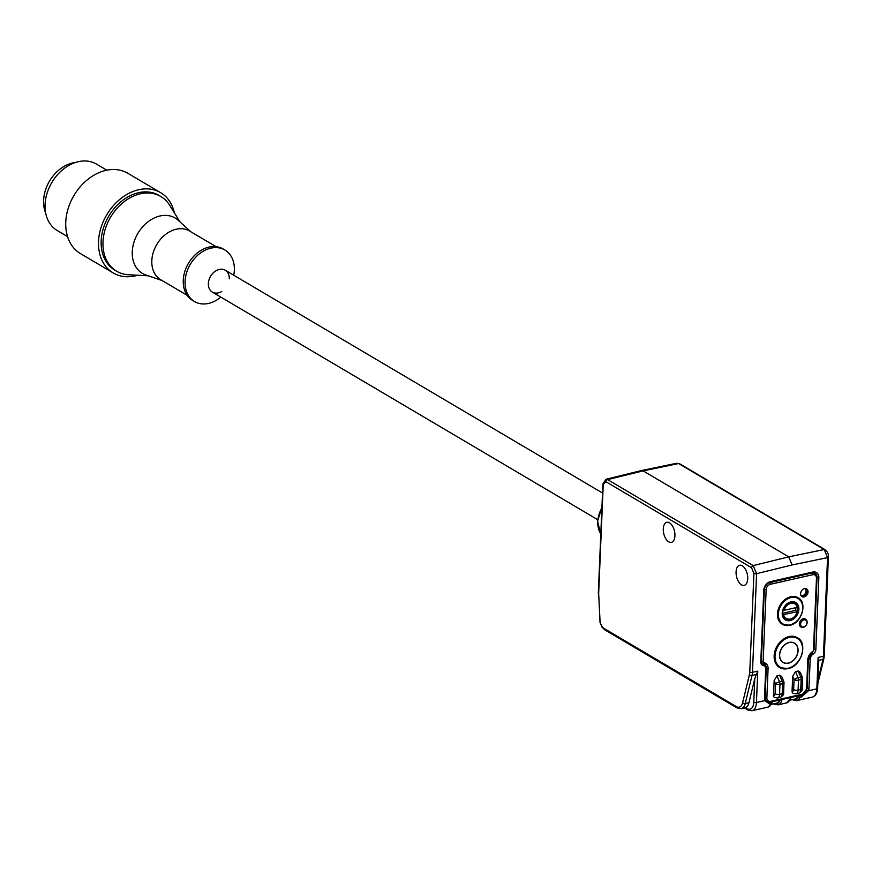 <?xml version="1.0" encoding="UTF-8"?>
<svg xmlns="http://www.w3.org/2000/svg" width="872" height="872" viewBox="0 0 872 872"><rect width="100%" height="100%" fill="white"/><g stroke="black" fill="none" stroke-linecap="round" stroke-linejoin="round"><path stroke-width="1.31" d="M782.467 613.321L795.591 610.346A9.167 6.911 120.6 0 0 795.918 607.937M795.591 610.346L797.411 611.425M789.825 619.469A9.167 6.911 -59.4 0 1 785.519 618.891A9.167 6.911 -59.4 0 1 782.773 614.738L797.226 611.763A8.524 6.42 120.6 0 1 790.217 619.087A8.524 6.42 120.6 0 1 783.688 614.825M782.86 610.52L782.947 610.574A9.167 6.911 -59.4 0 1 790.533 602.53A9.167 6.911 -59.4 0 1 794.839 603.108A9.167 6.911 -59.4 0 1 797.586 607.272L782.947 610.574M797.586 607.272L797.4 607.61A8.524 6.42 120.6 0 0 790.871 603.348A8.524 6.42 120.6 0 0 783.863 610.673M788.375 663.058A11.096 8.36 120.6 0 0 797.379 653.956A11.096 8.36 120.6 0 0 794.447 643.253A11.096 8.36 120.6 0 0 789.225 642.555A11.096 8.36 120.6 0 0 780.233 651.657A11.096 8.36 120.6 0 0 783.154 662.36A11.096 8.36 120.6 0 0 788.375 663.058M804.496 588.633A4.502 3.39 120.6 0 0 800.845 592.328A4.502 3.39 120.6 0 0 802.033 596.677A4.502 3.39 120.6 0 0 804.148 596.949A4.502 3.39 120.6 0 0 807.799 593.265A4.502 3.39 120.6 0 0 806.611 588.916A4.502 3.39 120.6 0 0 804.496 588.633M805.521 619.218A4.502 3.39 120.6 0 0 805.347 619.098A4.502 3.39 120.6 0 0 803.232 618.815A4.502 3.39 120.6 0 0 799.58 622.51A4.502 3.39 120.6 0 0 800.769 626.859A4.502 3.39 120.6 0 0 800.954 626.957M789.236 642.413A11.249 8.48 120.6 0 0 780.102 651.646A11.249 8.48 120.6 0 0 783.078 662.491A11.249 8.48 120.6 0 0 788.364 663.2A11.249 8.48 120.6 0 0 797.499 653.967A11.249 8.48 120.6 0 0 794.523 643.111A11.249 8.48 120.6 0 0 789.236 642.413M784.353 618.401A9.483 7.15 120.6 0 0 784.92 618.542M788.07 668.562A17.364 13.091 120.6 0 0 801.913 654.207A17.364 13.091 120.6 0 0 797.27 637.639A17.364 13.091 120.6 0 0 789.106 636.549A17.364 13.091 120.6 0 0 775.023 650.795A17.364 13.091 120.6 0 0 779.612 667.538A17.364 13.091 120.6 0 0 787.765 668.639M789.89 625.191A15.434 11.63 120.6 0 0 802.164 612.427A15.434 11.63 120.6 0 0 798.033 597.712A15.434 11.63 120.6 0 0 790.773 596.742A15.434 11.63 120.6 0 0 778.249 609.408A15.434 11.63 120.6 0 0 782.337 624.287A15.434 11.63 120.6 0 0 789.585 625.257M773.529 695.333A2.572 1.373 -102.7 0 0 775.088 693.818A3.216 1.221 -177.6 0 0 779.557 694.297L782.206 693.698L782.62 683.692L779.971 684.291L779.557 694.297A5.788 3.107 77.3 0 1 777.552 698.003L774.543 697.502A3.216 2.42 -59.4 0 1 773.529 695.333L774.151 680.585L776.974 675.778L779.524 681.882A3.216 0.85 157.3 0 0 775.502 683.822L774.151 680.585M779.623 675.179L781.748 676.552L783.764 681.381A3.216 0.85 157.3 0 0 782.173 681.283L779.623 675.179L776.974 675.778M792.07 691.147A2.572 1.373 -102.7 0 0 793.618 689.621A3.216 1.221 -177.6 0 0 798.087 690.101L800.736 689.501L801.161 679.506L798.512 680.106L798.087 690.101A5.788 3.107 77.3 0 1 796.092 693.807L793.084 693.316A3.216 2.42 -59.4 0 1 792.07 691.147L792.681 676.389L795.515 671.593L798.065 677.686A3.216 0.85 157.3 0 0 794.043 679.626L792.681 676.389M793.618 689.621L794.043 679.626A3.216 1.221 -177.6 0 0 798.512 680.106A3.216 1.722 -102.7 0 0 798.065 677.686L800.714 677.086A3.216 1.722 -102.7 0 1 801.161 679.506A3.216 1.221 2.4 0 0 802.545 678.558A3.216 3.216 0 0 0 802.305 677.184A3.216 0.85 157.3 0 0 800.714 677.086L798.153 670.993L795.515 671.593M798.153 670.993L800.278 672.356L802.305 677.184M597.647 519.658L212.354 292.098A12.699 9.57 -59.4 0 1 208.354 283.531A12.699 9.57 -59.4 0 1 214.447 271.813A12.699 9.57 -59.4 0 1 225.27 270.222L602.519 493.029M148.338 275.814L128.457 274.735A43.404 32.711 -59.4 0 1 116.663 271.247A43.404 32.711 -59.4 0 1 102.994 241.958A43.404 32.711 -59.4 0 1 123.835 201.944A43.404 32.711 -59.4 0 1 160.808 196.494A43.404 32.711 -59.4 0 1 169.571 205.138L180.101 222.022M116.663 271.247L114.842 270.167A43.404 32.711 -59.4 0 1 101.174 240.879A43.404 32.711 -59.4 0 1 122.015 200.865A43.404 32.711 -59.4 0 1 158.987 195.415L160.808 196.494M162.159 280.566L145.788 274.942A32.155 24.231 -59.4 0 1 132.272 251.681A32.155 24.231 -59.4 0 1 149.592 220.66A32.155 24.231 -59.4 0 1 178.106 220.213L190.935 231.832M187.229 295.368L160.742 279.727A28.296 21.32 -59.4 0 1 151.826 260.641A28.296 21.32 -59.4 0 1 165.418 234.557A28.296 21.32 -59.4 0 1 189.518 231.004L216.005 246.634M220.823 297.101A29.899 22.541 -59.4 0 1 194.5 301.538A29.899 22.541 -59.4 0 1 185.082 281.351A29.899 22.541 -59.4 0 1 199.448 253.796A29.899 22.541 -59.4 0 1 224.922 250.035A29.899 22.541 -59.4 0 1 234.339 270.211A29.899 22.541 -59.4 0 1 233.74 275.225M194.5 301.538L192.679 300.459A29.899 22.541 -59.4 0 1 183.262 280.283A29.899 22.541 -59.4 0 1 197.628 252.717A29.899 22.541 -59.4 0 1 223.101 248.967L224.922 250.035M221.782 291.466A12.699 9.57 -59.4 0 1 208.354 283.531A12.699 9.57 -59.4 0 1 219.297 269.426A12.699 9.57 -59.4 0 1 229.271 278.789M67.558 236.639L57.247 230.546A38.586 29.081 -59.4 0 1 45.082 204.517A38.586 29.081 -59.4 0 1 63.612 168.95A38.586 29.081 -59.4 0 1 96.487 164.1L106.798 170.193M137.558 275.236A46.619 35.142 -59.4 0 1 113.207 272.936L80.453 253.589A46.619 35.142 -59.4 0 1 65.76 222.131A46.619 35.142 -59.4 0 1 88.148 179.152A46.619 35.142 -59.4 0 1 127.868 173.299L160.622 192.647A46.619 35.142 -59.4 0 1 174.389 212.866M113.207 272.936A46.619 35.142 -59.4 0 1 98.525 241.479A46.619 35.142 -59.4 0 1 120.914 198.5A46.619 35.142 -59.4 0 1 160.622 192.647M45.704 213.117A33.757 25.441 -59.4 0 1 43.6 200.386A33.757 25.441 -59.4 0 1 75.646 162.421M668.704 541.839A10.29 5.515 77.3 0 1 663.352 531.19A10.29 5.515 77.3 0 1 666.84 522.295A10.29 5.515 77.3 0 1 669.511 522.829A10.29 5.515 77.3 0 1 674.863 533.479A10.29 5.515 77.3 0 1 671.375 542.362A10.29 5.515 77.3 0 1 668.704 541.839M741.505 584.829A10.29 5.515 77.3 0 1 736.142 574.179A10.29 5.515 77.3 0 1 739.63 565.285A10.29 5.515 77.3 0 1 742.301 565.819A10.29 5.515 77.3 0 1 747.653 576.468A10.29 5.515 77.3 0 1 744.176 585.363A10.29 5.515 77.3 0 1 741.505 584.829M771.099 701.96A1.286 0.687 -102.7 0 1 771.448 703.246A1.286 0.687 -102.7 0 1 771.349 703.737A12.862 6.889 -102.7 0 1 767.894 707.148L771.905 703.323A1.286 1.286 0 0 0 771.578 701.862A1.286 0.97 -59.4 0 1 771.785 702.581A1.286 0.872 -157.1 0 1 771.349 703.737L769.769 704.096L764.755 700.619A1.286 0.687 -16.4 0 0 765.256 699.824L765.256 699.824A1.286 0.687 -16.4 0 0 765.038 699.562M781.334 699.649L789.803 697.731M756.275 674.459L752.046 675.418L745.233 703.551L748.95 702.712L754.749 678.743L757.757 671.124L756.449 702.494L764.755 700.619A7.717 5.821 -59.4 0 1 764.482 698.319L765.703 669.206A5.145 3.88 120.6 0 0 763.076 665.369A4.502 3.39 -59.4 0 1 760.766 662.001L763.774 590.191A7.717 5.821 -59.4 0 1 770.423 581.624L812.791 572.043A7.717 5.821 -59.4 0 1 818.852 577.733L815.843 649.542A4.502 3.39 -59.4 0 1 813.205 654.022A5.145 3.88 120.6 0 0 810.197 659.145L808.976 688.259A7.717 5.821 -59.4 0 1 808.508 690.722L801.542 696.902L799.951 697.262A1.286 0.872 -157.1 0 1 798.262 696.597L797.847 696.347A10.933 5.853 -102.7 0 1 795.002 699.039L789.912 700.183M818.775 660.322L817.653 688.27A1.929 0.73 -177.6 0 1 816.824 688.836L818.132 657.466L818.775 660.322L823.015 659.374A12.862 6.889 -102.7 0 0 823.43 656.267L827.561 557.622L792.114 564.958L788.724 556.859L824.204 549.524L678.612 463.544L643.133 470.88L788.724 556.859L753.179 565.59L756.602 573.678L752.46 672.323L757.757 671.124M748.95 702.712A12.862 6.889 77.3 0 1 745.495 707.672L747.151 708.653A10.933 5.853 -102.7 0 0 753.768 702.211L754.749 678.743M742.617 702.799L749.429 674.666A10.933 5.853 -102.7 0 0 749.778 672.039L753.92 573.394L751.544 567.727L605.953 481.747L603.239 484.396L598.683 592.938A7.717 4.131 -102.7 0 0 598.693 594.05L599.98 619.872A7.717 4.131 -102.7 0 0 604.045 628.461L736.36 706.614A10.933 5.853 -102.7 0 0 742.617 702.799A1.929 1.101 -166.4 0 0 745.233 703.551A12.862 6.889 77.3 0 1 741.211 708.696L745.495 707.672M766.085 701.448A6.431 4.851 120.6 0 0 766.859 701.622M605.953 481.747A1.929 1.45 120.6 0 1 607.599 479.611L643.133 470.88L641.432 470.553L605.898 479.284L607.599 479.611L753.179 565.59A1.929 1.45 120.6 0 0 751.544 567.727M771.382 704.38L776.472 703.224A10.933 5.853 -102.7 0 0 779.317 700.543L781.912 699.987A12.862 6.889 77.3 0 1 777.955 704.87L786.424 702.952A12.862 6.889 -102.7 0 0 790.381 698.08L790.381 698.08M817.315 687.834A1.929 0.73 -177.6 0 1 817.653 688.27C817.184 693.425 815.429 696.357 812.377 697.088A12.862 6.889 -102.7 0 0 816.824 688.836L808.508 690.722L806.851 690.144M797.324 611.741A9.167 6.911 -59.4 0 1 790.13 619.393M803.243 627.35A4.502 3.39 -59.4 0 1 801.128 627.066A4.502 3.39 -59.4 0 1 799.94 622.728A4.502 3.39 -59.4 0 1 803.592 619.033A4.502 3.39 -59.4 0 1 805.706 619.316A4.502 3.39 -59.4 0 1 806.949 623.48A4.502 3.39 -59.4 0 1 803.559 627.262M803.635 626.968A3.859 2.91 120.6 0 0 806.96 622.684A3.859 2.91 120.6 0 0 803.929 619.839A3.859 2.91 120.6 0 0 800.605 624.123A3.859 2.91 120.6 0 0 803.635 626.968M806.022 588.665A4.502 3.39 -59.4 0 1 806.567 593.014A4.502 3.39 -59.4 0 1 803.058 596.306A4.502 3.39 -59.4 0 1 801.521 596.284M800.856 595.227A3.859 2.91 120.6 0 0 802.72 595.5A3.859 2.91 120.6 0 0 805.859 592.295A3.859 2.91 120.6 0 0 804.78 588.589M790.937 601.854A10.126 7.63 -59.4 0 1 798.883 609.332A10.126 7.63 -59.4 0 1 790.152 620.57A10.126 7.63 -59.4 0 1 782.206 613.103A10.126 7.63 -59.4 0 1 790.937 601.854M790.544 602.236A9.483 7.15 120.6 0 0 782.849 610.019A9.483 7.15 120.6 0 0 785.356 619.164A9.483 7.15 120.6 0 0 789.814 619.763A9.483 7.15 120.6 0 0 797.509 611.981A9.483 7.15 120.6 0 0 795.002 602.835A9.483 7.15 120.6 0 0 790.85 602.181M788.157 668.257A16.721 12.6 120.6 0 0 802.567 649.694A16.721 12.6 120.6 0 0 789.443 637.356A16.721 12.6 120.6 0 0 775.034 655.918A16.721 12.6 120.6 0 0 788.157 668.257M789.967 624.886A14.791 11.151 120.6 0 0 802.72 608.46A14.791 11.151 120.6 0 0 791.122 597.549A14.791 11.151 120.6 0 0 778.358 613.975A14.791 11.151 120.6 0 0 789.967 624.886M763.97 662.666A8.033 6.06 -59.4 0 1 768.09 668.671L766.87 697.785A4.818 3.63 120.6 0 0 770.652 701.339L802.436 694.156A4.818 3.63 120.6 0 0 806.589 688.804L807.81 659.69A8.033 6.06 -59.4 0 1 812.519 651.689A1.602 1.21 120.6 0 0 813.456 650.087L816.465 578.278A4.818 3.63 120.6 0 0 812.682 574.724L770.314 584.305A4.818 3.63 120.6 0 0 766.161 589.657L763.153 661.467A1.602 1.21 120.6 0 0 763.97 662.666A1.286 0.818 99.8 0 1 762.847 663.439A2.889 2.18 -59.4 0 1 762.27 663.232A2.889 2.18 -59.4 0 1 761.365 661.27L761.332 661.259M763.153 661.467L761.365 661.27L764.352 589.461A6.104 4.6 -59.4 0 1 764.395 589.156M767.709 583.542A6.104 4.6 -59.4 0 1 769.638 582.681L769.486 582.594M770.314 584.305A1.286 0.687 -102.7 0 0 769.638 582.681L811.821 572.991M812.682 574.724A1.286 0.687 -102.7 0 0 812.006 573.1A6.104 4.6 -59.4 0 1 814.873 573.482L813.674 572.773M801.651 694.908A1.286 0.687 -102.7 0 0 801.989 694.973L770.216 702.167A1.286 0.687 -102.7 0 1 769.878 702.102A6.104 4.6 -59.4 0 1 767.011 701.72A6.104 4.6 -59.4 0 1 765.082 697.589L766.27 668.464M768.09 668.671L766.303 668.475A6.747 5.09 120.6 0 0 764.177 663.919A6.747 5.09 120.6 0 0 763.174 663.505M813.456 650.087L813.794 649.411M812.094 652.3L812.519 651.689M808.148 659.014L807.81 659.69M816.465 578.278L816.802 577.613M806.927 688.128L806.589 688.804M814.873 573.482L817.031 577.896L814.012 649.705L808.366 659.308L807.145 688.422L801.989 694.973A1.286 0.687 -102.7 0 0 802.436 694.156M765.725 700.957L770.216 702.167A1.286 0.687 -102.7 0 0 770.652 701.339M766.161 589.657L764.373 589.472M765.082 697.589L766.87 697.785M775.088 693.818L775.502 683.822A3.216 1.221 -177.6 0 0 779.971 684.291A3.216 1.722 -102.7 0 0 779.524 681.882L782.173 681.283A3.216 1.722 -102.7 0 1 782.62 683.692A3.216 1.221 2.4 0 0 784.015 682.754A3.216 3.216 0 0 0 783.764 681.381M798.741 693.207A5.788 3.107 -102.7 0 0 800.736 689.501A3.216 1.221 2.4 0 0 802.131 688.564C802.632 690.134 801.499 691.681 798.741 693.207L796.092 693.807M780.2 697.404A5.788 3.107 -102.7 0 0 782.206 693.698A3.216 1.221 2.4 0 0 783.59 692.75C784.092 694.33 782.958 695.878 780.2 697.404L777.552 698.003M601.898 507.896A24.83 18.715 120.6 0 0 597.767 521.674A24.83 18.715 120.6 0 0 600.808 533.838M753.768 702.211A1.929 0.73 -177.6 0 0 756.449 702.494A12.862 6.889 77.3 0 1 752.002 710.745L767.894 707.148M792.114 564.958L756.602 573.678A1.929 0.73 -177.6 0 1 753.92 573.394M818.132 657.466L823.43 656.267A1.929 0.73 -177.6 0 0 824.269 655.7L828.4 557.055A1.929 0.73 -177.6 0 1 827.561 557.622L824.204 549.524A1.929 1.45 120.6 0 1 825.076 549.654L679.495 463.675A1.929 1.45 120.6 0 0 678.612 463.544L679.495 463.675M799.7 695.496A1.286 0.687 -102.7 0 1 800.049 696.783A1.286 0.687 -102.7 0 1 799.951 697.262A12.862 6.889 77.3 0 1 796.485 700.674L792.125 699.682M818.001 680.095L823.015 659.374A1.929 1.101 -166.4 0 0 823.855 658.709L817.849 683.528M749.778 672.039A1.929 0.73 -177.6 0 0 752.46 672.323A12.862 6.889 77.3 0 1 752.046 675.418A1.929 1.101 -166.4 0 1 749.429 674.666M814.034 649.346L817.031 577.526M807.167 688.052L808.388 658.949A6.431 4.851 -59.4 0 1 808.431 658.622M807.123 688.727A6.431 4.851 120.6 0 0 807.189 688.073L808.976 688.259M761.692 663.112L762.738 663.734A6.431 4.851 -59.4 0 1 764.014 664.202L762.695 663.418M818.852 577.733L817.064 577.547A6.431 4.851 120.6 0 0 815.037 573.209A6.431 4.851 120.6 0 0 812.595 572.708M811.919 652.725A6.431 4.851 -59.4 0 1 812.17 652.55L812.159 652.55A3.216 2.42 120.6 0 0 812.508 652.321M814.012 649.771A3.216 2.42 120.6 0 0 814.056 649.357L815.843 649.542M760.766 662.001L761.321 661.63L762.106 663.505A3.216 2.42 120.6 0 0 762.738 663.734A1.286 0.818 -80.2 0 1 763.076 665.369M793.019 699.486A11.576 6.202 -102.7 0 0 798.262 696.597A1.286 0.97 -59.4 0 1 798.556 695.758M774.478 703.682A11.576 6.202 -102.7 0 0 779.721 700.783M774.619 704.205A1.286 0.97 -59.4 0 1 773.737 703.846M769.769 704.096A1.286 0.687 -102.7 0 0 769.475 702.276M764.482 698.319L764.82 697.654M765.703 669.206L766.041 668.541M763.774 590.191L761.093 661.336M770.423 581.624A1.286 0.687 77.3 0 1 769.987 582.452C766.793 583.499 764.908 585.951 764.33 589.821L764.101 589.527M812.791 572.043A1.286 0.687 77.3 0 1 812.355 572.871L769.987 582.452A1.286 0.687 77.3 0 1 769.649 582.387M815.037 573.209L812.355 572.871A1.286 0.687 77.3 0 1 812.017 572.806M813.205 654.022L812.17 652.55M810.197 659.145L808.409 658.96M801.542 696.902A1.286 0.687 -102.7 0 0 801.292 695.137M752.002 710.745L747.762 709.961A1.929 1.45 -59.4 0 1 747.151 708.653M603.239 484.396A1.929 0.73 -177.6 0 1 602.901 483.96L605.887 479.295M598.683 592.938A1.929 0.73 -177.6 0 1 598.345 592.491L602.901 483.96M598.693 594.05L600.034 622.368L602.04 627.164L604.656 629.769A1.929 1.45 120.6 0 1 604.045 628.461M736.36 706.614A1.929 1.45 120.6 0 0 736.971 707.911L604.656 629.769M828.062 556.619A1.929 0.73 -177.6 0 1 828.4 557.055C828.749 554.374 827.648 551.9 825.076 549.654M823.931 655.264A1.929 0.73 -177.6 0 1 824.269 655.7L823.855 658.709M797.695 607.392L794.839 603.108L793.291 602.192M783.972 617.976L789.988 619.502C793.673 618.444 796.18 615.817 797.52 611.588M794.447 643.253L793.215 642.533M783.154 662.36L781.933 661.63M805.347 619.098L805.706 619.316C808.202 622.281 807.439 624.962 803.406 627.382L800.769 626.859M785.356 619.164C780.582 612.558 782.369 606.923 790.719 602.269L795.002 602.835M797.27 637.639C808.322 642.838 801.466 666.491 787.928 668.671L779.612 667.538M798.033 597.712C807.854 602.269 801.815 623.371 789.749 625.289L782.337 624.287M764.177 663.919L761.507 662.774M783.59 692.75L784.015 682.754M802.131 688.564L802.545 678.558M600.808 533.915L597.527 521.336L601.92 507.155M812.377 697.088L796.485 700.674M641.498 470.542L676.977 463.206M790.806 698.047L790.141 697.654M790.817 698.091L786.424 702.952M773.595 703.878L777.955 704.87M766.499 701.786L765.049 697.949L766.27 668.835L764.014 664.202M747.762 709.961L744.405 707.977M598.345 592.491L598.356 593.788M736.971 707.911L741.211 708.696"/></g></svg>
